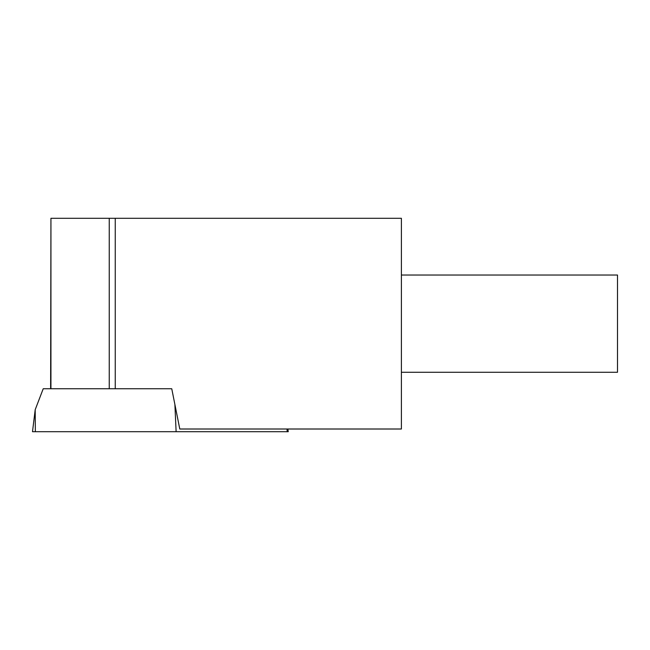 <?xml version="1.0" encoding="UTF-8"?>
<svg xmlns="http://www.w3.org/2000/svg" width="650" height="650" viewBox="0 0 650 650"><rect width="100%" height="100%" fill="white"/><g stroke="black" fill="none" stroke-linecap="round" stroke-linejoin="round"><path stroke-width="0.97" d="M287.909 429.008L288.243 431.706L32.5 431.706L35.197 409.703L35.344 431.706M174.891 404.454L176.118 431.706M50.936 388.757L50.936 218.294L401.391 218.294L401.391 429.008L179.782 429.008L171.754 388.757L43.217 388.757L35.197 409.703M50.619 388.757L50.936 218.294M115.253 218.294L115.253 388.757L171.754 388.757M401.391 275.023L617.5 275.023L617.5 372.271L401.391 372.271M286.999 429.008L287.202 431.706M109.249 388.757L109.249 218.294"/></g></svg>
